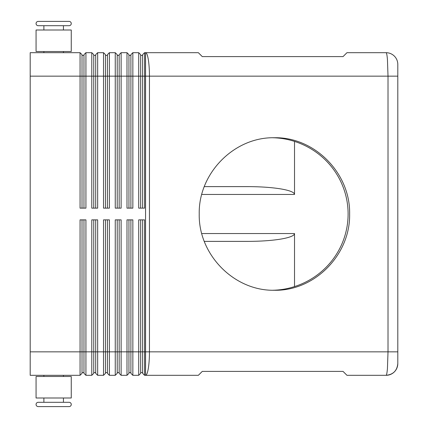 <?xml version="1.0" encoding="UTF-8"?>
<svg xmlns="http://www.w3.org/2000/svg" width="428" height="428" viewBox="0 0 428 428"><rect width="100%" height="100%" fill="white"/><g stroke="black" fill="none" stroke-linecap="round" stroke-linejoin="round"><path stroke-width="0.64" d="M43.886 30.003L43.886 25.701L38.215 25.701L69.111 25.701A2.151 2.151 0 0 0 71.262 23.551A2.151 2.151 0 0 0 69.111 21.4L38.215 21.4L69.111 21.4A2.151 2.151 0 0 1 71.262 23.551A2.151 2.151 0 0 1 69.111 25.701L63.44 25.701L63.44 30.003M38.215 25.701A2.151 2.151 0 0 1 36.064 23.551A2.151 2.151 0 0 1 38.215 21.4M43.886 397.997L43.886 402.299L38.215 402.299A2.151 2.151 0 0 0 36.064 404.449A2.151 2.151 0 0 0 38.215 406.6L69.111 406.6A2.151 2.151 0 0 0 71.262 404.449A2.151 2.151 0 0 0 69.111 402.299L63.44 402.299L63.44 397.997M386.067 52.687C386.602 52.788 387.062 55.078 387.442 59.556L388.014 76.152L397.799 76.152L397.799 64.419A11.733 11.733 0 0 0 386.067 52.687L346.964 52.687L343.053 56.598L202.267 56.598L198.357 52.687L144.584 52.687L144.584 76.152L388.014 76.152L388.014 351.848L387.442 368.444C387.062 372.895 386.607 375.185 386.077 375.313C393.198 374.596 397.109 370.685 397.799 363.581A11.733 11.733 0 0 1 386.067 375.313A11.733 11.733 0 0 0 397.799 363.581L397.799 64.419A11.733 11.733 0 0 0 386.067 52.687M83.968 219.864L83.968 373.36L85.926 375.313L85.926 219.864L80.057 219.864L80.057 351.848L30.201 351.848L30.201 52.687L80.057 52.687L80.057 208.136L85.926 208.136L85.926 76.152L91.79 76.152L91.79 52.687L85.926 52.687L83.968 54.64L83.968 208.136M82.016 208.136L82.016 76.152L85.926 76.152L85.926 52.687M30.201 76.152L82.016 76.152L82.016 54.64L80.057 52.687M93.748 208.136L93.748 76.152L91.79 76.152L91.79 208.136L97.659 208.136L97.659 76.152L103.523 76.152L103.523 52.687L97.659 52.687L95.701 54.64L95.701 208.136M91.79 52.687L93.748 54.64L93.748 76.152L97.659 76.152L97.659 52.687M105.481 208.136L105.481 76.152L103.523 76.152L103.523 208.136L109.391 208.136L109.391 76.152L115.255 76.152L115.255 52.687L109.391 52.687L107.433 54.64L107.433 208.136M103.523 52.687L105.481 54.64L105.481 76.152L109.391 76.152L109.391 52.687M117.213 208.136L117.213 76.152L115.255 76.152L115.255 208.136L121.124 208.136L121.124 76.152L126.988 76.152L126.988 52.687L121.124 52.687L119.166 54.64L119.166 208.136M115.255 52.687L117.213 54.64L117.213 76.152L121.124 76.152L121.124 52.687M128.946 208.136L128.946 76.152L126.988 76.152L126.988 208.136L132.851 208.136L132.851 76.152L138.72 76.152L138.72 52.687L132.851 52.687L130.898 54.64L130.898 208.136M126.988 52.687L128.946 54.64L128.946 76.152L132.851 76.152L132.851 52.687M144.584 52.687L142.631 54.64L142.631 208.136M140.673 208.136L140.673 54.64L138.72 52.687M30.201 351.848L30.201 375.313L80.057 375.313L82.016 373.36L82.016 219.864M95.701 219.864L95.701 373.36L97.659 375.313L97.659 219.864L91.79 219.864L91.79 351.848L80.057 351.848L80.057 375.313M130.898 219.864L130.898 373.36L132.851 375.313L132.851 219.864L126.988 219.864L126.988 375.313L121.124 375.313L121.124 219.864L115.255 219.864L115.255 375.313L109.391 375.313L109.391 219.864L103.523 219.864L103.523 375.313L97.659 375.313L95.701 373.36M130.898 373.36L132.851 375.313L138.72 375.313L138.72 351.848L128.946 351.848L128.946 219.864M142.631 219.864L142.631 373.36L144.584 375.313L144.584 219.864L138.72 219.864L138.72 351.848L140.673 351.848L140.673 219.864M142.631 373.36L144.584 375.313L198.357 375.313L202.267 371.402L343.053 371.402L346.964 375.313L386.067 375.313M83.968 373.36L85.926 375.313L91.79 375.313L91.79 351.848L93.748 351.848L93.748 219.864M93.748 373.36L91.79 375.313L93.748 373.36L93.748 351.848L105.481 351.848L105.481 219.864M107.433 219.864L107.433 373.36L109.391 375.313L107.433 373.36M105.481 373.36L103.523 375.313L105.481 373.36L105.481 351.848L117.213 351.848L117.213 219.864M119.166 219.864L119.166 373.36L121.124 375.313L119.166 373.36M117.213 373.36L115.255 375.313L117.213 373.36L117.213 351.848L128.946 351.848L128.946 373.36L126.988 375.313L128.946 373.36M140.673 373.36L138.72 375.313L140.673 373.36L140.673 351.848L145.563 351.848L145.563 375.313A23.465 3.884 -90 0 0 148.313 368.444A23.465 3.884 -90 0 0 149.447 351.848L149.447 76.152A23.465 3.884 -90 0 0 148.313 59.556A23.465 3.884 -90 0 0 145.563 52.687L145.563 351.848L397.799 351.848M63.44 52.687L63.44 51.51M43.886 51.51L43.886 52.687M53.66 30.003L36.064 30.003L36.064 51.51L71.262 51.51L71.262 30.003L53.66 30.003M38.215 406.6L69.111 406.6A2.151 2.151 0 0 0 71.262 404.449A2.151 2.151 0 0 0 69.111 402.299L38.215 402.299M63.44 375.313L63.44 376.49M43.886 376.49L43.886 375.313M71.262 397.997L36.064 397.997L36.064 376.49L71.262 376.49L71.262 397.997M204.236 186.624L247.785 186.624C260.604 186.661 271.625 187.421 280.832 188.914C289.751 190.46 294.314 192.3 294.523 194.446L294.523 141.417M204.236 241.376L247.785 241.376C260.604 241.339 271.625 240.579 280.832 239.086C289.751 237.54 294.314 235.7 294.523 233.554L294.523 286.583M272.941 290.243C280.522 290.077 287.916 288.793 295.117 286.385A77.324 76.259 0 0 0 348.108 214A77.324 76.259 0 0 0 295.117 141.614C287.916 139.207 280.522 137.923 272.941 137.757M199.223 214C198.378 173.238 234.228 136.885 274.428 137.741C314.623 136.885 350.473 173.238 349.628 214C350.473 254.762 314.623 291.115 274.428 290.259C234.228 291.115 198.378 254.762 199.223 214M140.673 372.579L142.631 372.579M128.946 372.579L130.898 372.579M117.213 372.579L119.166 372.579M105.481 372.579L107.433 372.579M93.748 372.579L95.701 372.579M144.584 208.136L144.584 76.152L138.72 76.152L138.72 208.136L144.584 208.136M82.016 372.579L83.968 372.579M140.673 55.421L142.631 55.421M128.946 55.421L130.898 55.421M117.213 55.421L119.166 55.421M105.481 55.421L107.433 55.421M93.748 55.421L95.701 55.421M82.016 55.421L83.968 55.421M294.523 233.554L201.738 233.554M201.738 194.446L294.523 194.446M386.077 375.313C393.198 374.596 397.109 370.685 397.799 363.581"/></g></svg>
